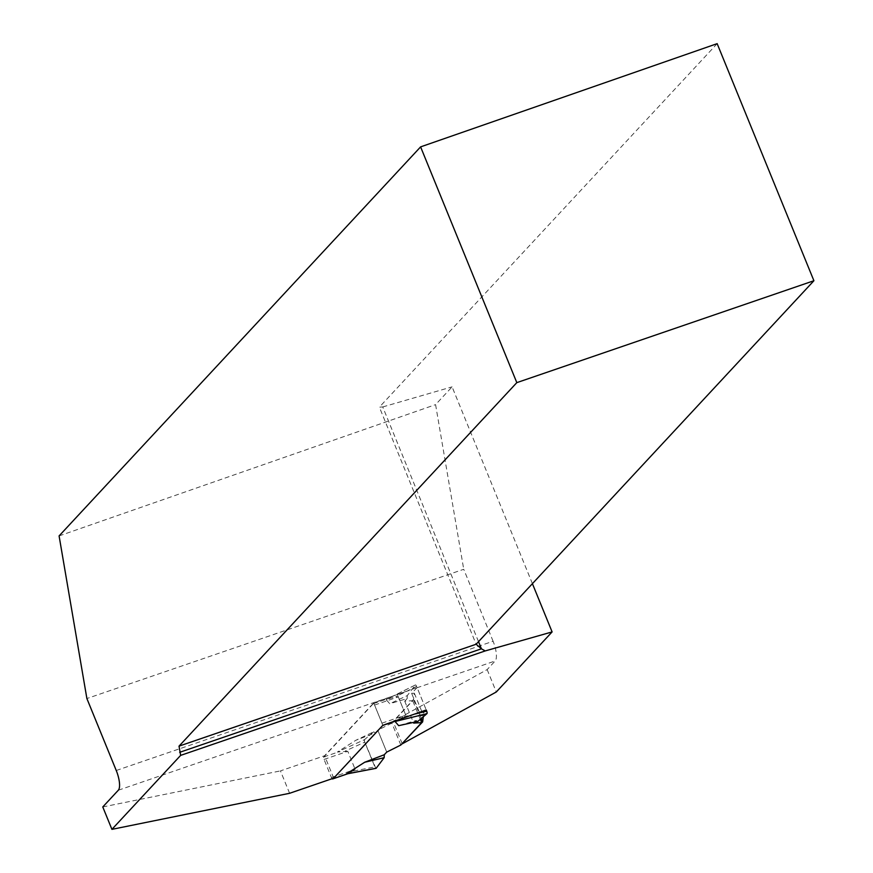<?xml version="1.0" encoding="UTF-8"?>
<svg xmlns="http://www.w3.org/2000/svg" width="873" height="873" viewBox="0 0 873 873"><rect width="100%" height="100%" fill="white"/><g stroke="black" fill="none" stroke-linecap="round" stroke-linejoin="round"><path stroke-width="0.65" stroke-dasharray="4.37 3.27" d="M332.111 778.705A2.084 0.677 71.1 0 1 331.424 777.548L324.036 759.434A2.084 0.677 71.1 0 1 323.774 756.967L373.273 703.703A2.084 0.677 71.1 0 1 373.371 703.638A2.084 0.677 71.1 0 1 374.572 705.057L381.959 723.16A2.084 0.677 71.1 0 1 382.221 725.627L333.257 778.312M324.036 759.434L347.781 751.293L355.169 769.397L349.309 773.216M347.781 751.293L337.382 752.024L355.758 740.326L373.622 731.847L364.532 739.649L337.382 752.024M374.572 705.057L398.317 696.905L395.796 696.73L386.117 699.579L389.751 703.736L407.309 695.585L415.275 685.043L386.117 699.579M400.816 745.029L391.868 723.106L412.7 700.692L404.734 701.183L407.178 698.553L389.751 703.736M391.868 723.106L377.791 730.177L375.346 732.807L355.758 740.326M398.317 696.905L405.705 715.02L399.114 719.723M414.555 722.167L416.126 720.465L398.699 725.659M353.576 770.99L374.877 766.92L364.761 742.137L345.402 750.966M364.761 742.137A2.084 0.677 71.1 0 1 364.532 739.649M377.791 730.177L386.728 752.1L377.791 730.177L375.346 732.807L373.622 731.847L364.532 739.649L364.761 742.137L375.848 768.305A2.084 0.677 -108.9 0 1 374.877 766.92M375.346 732.807L373.622 731.847M116.251 770.499L493.092 641.251A16.696 5.456 71.1 0 1 495.177 660.959L487.156 669.591L393.101 721.436L413.496 699.491L414.337 693.217L411.663 693.38L416.825 687.837A16.696 5.456 -108.9 0 0 417.065 687.52L426.22 709.956L416.596 686.364L395.796 696.73M415.319 713.961L403.97 716.755M416.596 686.364A2.084 0.677 -108.9 0 0 415.373 684.956A2.084 0.677 -108.9 0 0 415.275 685.043M420.306 719.33L412.7 700.692M404.734 701.183L413.682 723.095M407.178 698.553L407.309 695.585M416.126 720.465L417.851 721.436M289.596 793.295L280.451 770.892L324.592 755.756L373.699 702.907L417.065 687.52M333.726 778.149L324.592 755.756M426.22 709.956L420.808 715.773L423.481 715.62L423.329 716.733M102.774 806.958L280.451 770.892M402.147 743.6L393.101 721.436M487.156 669.591L496.29 691.983M493.092 641.251L463.727 569.283L86.885 698.542M532.41 583.666L452.094 386.859L435.583 404.625L463.727 569.283M59.091 535.924L435.583 404.625M478.524 641.666L382.734 406.938L379.373 407.156L476.123 644.241M717.159 43.65L379.373 407.156M382.734 406.938L452.094 386.859M373.699 702.907L382.832 725.31M397.433 694.766L406.578 717.159M411.663 693.38L420.808 715.773M414.337 693.217L423.481 715.62M413.496 699.491L421.266 718.512M331.424 777.548L355.169 769.397M323.774 756.967L339.521 751.577M373.273 703.703L389.009 698.302M381.959 723.16L405.705 715.02M347.694 773.762L348.469 773.489M118.324 790.218L409.219 690.434M416.825 687.837L495.177 660.959M373.371 703.638L390.1 697.898M347.912 773.718L349.353 773.227M415.373 684.956L386.935 699.142"/><path stroke-width="1.31" d="M333.257 778.312L332.722 778.891A2.084 0.677 71.1 0 1 332.624 778.956A2.084 0.677 71.1 0 1 332.111 778.705M347.912 773.642L346.33 773.947L364.707 762.238L384.164 757.688L384.295 754.73L364.707 762.238M414.555 722.167L413.682 723.095L421.648 722.615L400.816 745.029L386.728 752.1L384.295 754.73M415.319 713.961L426.701 711.146A2.084 0.677 71.1 0 1 426.941 713.634L417.851 721.436L398.699 725.659L395.065 721.502L399.114 719.723M346.33 773.947L375.848 768.305A2.084 0.677 -108.9 0 0 376.045 768.338A2.084 0.677 -108.9 0 0 376.198 768.24L384.164 757.688M426.701 711.146L426.22 709.956L382.832 725.31L333.726 778.149L289.596 793.295L111.919 829.35L180.646 755.385L485.192 650.931L552.107 631.921L532.41 583.666M421.648 722.615L420.306 719.33M426.941 713.634L395.065 721.502M423.329 716.733L422.641 721.884L402.147 743.6M552.107 631.921L496.29 691.983L402.246 743.829M420.6 146.882L516.816 382.636L813.909 280.735L717.159 43.65L420.6 146.882L59.091 535.924L86.885 698.542L116.251 770.499A16.696 5.456 -108.9 0 1 118.324 790.218L102.774 806.958L111.919 829.35M516.816 382.636L179.03 746.142L180.646 755.385M485.192 650.931L481.438 648.803L478.524 641.666M179.685 752.308L481.438 648.803L476.123 644.241L813.909 280.735M179.03 746.142L476.123 644.241M421.266 718.512L422.641 721.884M376.198 768.24L384.164 757.688L384.295 754.73L386.728 752.1M332.722 778.891L347.694 773.762M382.69 725.463L397.957 720.225M332.624 778.956L347.912 773.718M376.045 768.338L347.301 773.838"/></g></svg>
